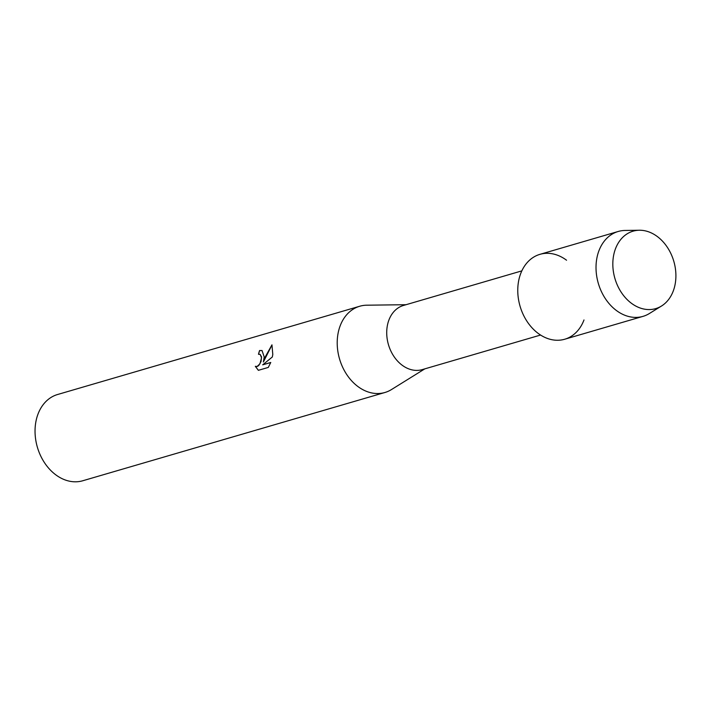 <?xml version="1.0" encoding="UTF-8"?>
<svg xmlns="http://www.w3.org/2000/svg" width="711" height="711" viewBox="0 0 711 711"><rect width="100%" height="100%" fill="white"/><g stroke="black" fill="none" stroke-linecap="round" stroke-linejoin="round"><path stroke-width="1.07" d="M613.282 257.462A40.34 30.68 73.7 0 0 639.002 307.57A40.34 30.68 73.7 0 0 675.45 282.338A40.34 30.68 73.7 0 0 649.73 232.239A40.34 30.68 73.7 0 0 613.282 257.462A40.34 30.68 73.7 0 0 626.978 299.402A40.34 30.68 73.7 0 0 661.488 306.032A40.34 30.68 73.7 0 0 675.45 282.338A40.34 30.68 73.7 0 0 639.34 230.24A40.34 30.68 73.7 0 0 613.282 257.462M566.543 260.217A44.215 33.621 73.7 0 0 518.266 283.156A44.215 33.621 73.7 0 0 542.369 336.116A44.215 33.621 73.7 0 0 583.989 319.959M521.838 270.873L403.475 305.454A33.426 25.418 73.7 0 0 387.095 327.229A33.426 25.418 73.7 0 0 396.267 359.579A33.426 25.418 73.7 0 0 422.218 369.622L540.582 335.041M406.025 304.708L366.796 305.197A44.926 34.164 73.7 0 0 359.73 306.245A44.926 34.164 73.7 0 0 337.716 335.521A44.926 34.164 73.7 0 0 350.043 378.999A44.926 34.164 73.7 0 0 384.927 392.49A44.926 34.164 73.7 0 0 391.45 389.575L424.778 368.876M258.369 370.315L255.311 366.325L257.106 366.476L259.977 363.792L261.55 357.766L260.164 354.38L258.484 354.291A44.926 34.164 -106.3 0 1 259.577 350.541L262.03 350.523L264.216 356.993L263.372 362.006L265.407 356.638L271.958 344.853L272.793 354.487L272.331 356.993L262.697 364.823L270.758 362.468L268.305 367.418L258.369 370.324M359.73 306.245L57.564 394.516A44.926 34.164 73.7 0 0 35.55 423.792A44.926 34.164 73.7 0 0 47.877 467.269A44.926 34.164 73.7 0 0 82.76 480.76L384.927 392.49M260.039 354.318L261.559 356.869L261.026 361.535L258.724 365.57L257.178 366.503L255.569 366.441M272.011 344.915L263.372 362.006M270.74 362.53L262.697 364.823M262.057 350.541L259.648 350.567A44.829 34.092 73.7 0 0 258.573 354.274M255.382 366.361L258.395 370.315M639.34 230.24L625.085 230.453A44.215 33.621 73.7 0 0 618.188 231.484A44.215 33.621 73.7 0 0 596.52 260.288A44.215 33.621 73.7 0 0 608.652 303.09A44.215 33.621 73.7 0 0 642.993 316.368A44.215 33.621 73.7 0 0 649.356 313.533L661.488 306.032M618.188 231.484L539.942 254.342A44.215 33.621 73.7 0 0 518.266 283.156A44.215 33.621 73.7 0 0 530.397 325.949A44.215 33.621 73.7 0 0 564.738 339.227L642.993 316.368"/></g></svg>
